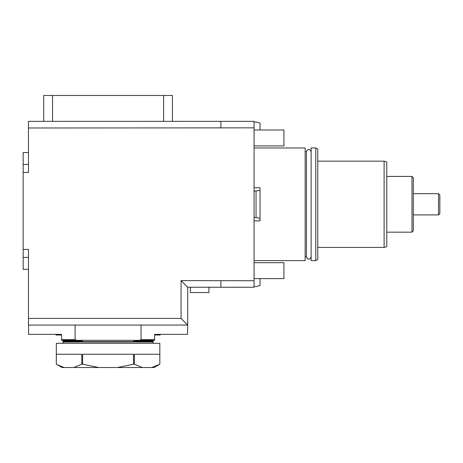 <?xml version="1.0" encoding="UTF-8"?>
<svg xmlns="http://www.w3.org/2000/svg" width="463" height="463" viewBox="0 0 463 463"><rect width="100%" height="100%" fill="white"/><g stroke="black" fill="none" stroke-linecap="round" stroke-linejoin="round"><path stroke-width="0.69" d="M172.444 121.352L172.444 95.476L43.719 95.476L43.719 121.352M163.613 95.476L163.613 121.352M28.457 127.991L254.06 127.846L254.06 121.352L28.457 121.352L28.457 172.444L23.15 172.444L23.15 152.541L28.457 152.541M23.15 164.481L28.457 164.481M28.457 269.321L23.15 269.321L23.15 249.418L28.457 249.418L28.457 318.422L181.074 318.422L181.074 280.601L254.06 280.746L254.06 127.846M23.15 249.418L23.15 172.444M181.074 318.422L187.706 325.061L28.457 325.061L28.457 318.422M23.15 257.376L28.457 257.376M187.706 325.061L187.706 287.239L181.074 280.601M187.706 287.239L220.886 287.239L220.886 280.746M220.886 287.239L254.06 287.239L254.06 280.746M220.886 127.846L220.886 121.352M141.065 325.061L141.065 339.657L139.432 340.322L76.731 340.322L75.099 339.657L61.637 339.657L61.637 340.322L61.637 334.876A0.532 0.532 0 0 0 61.631 334.813M154.532 334.813A0.532 0.532 0 0 0 154.532 334.876L154.532 339.657L141.065 339.657M154.532 334.876L155.059 334.35L187.573 334.35L187.573 325.061M28.59 325.061L28.59 334.35L61.104 334.35L61.637 334.876M75.099 325.061L75.099 339.657M154.532 340.259L154.532 339.657M154.526 340.322L139.432 340.322M55.994 334.35L55.994 335.009L61.637 335.009M63.026 340.322L63.026 340.982L81.945 340.982L81.945 340.322M153.137 340.322L153.137 340.982L134.224 340.982L134.224 340.322M154.532 335.009L160.169 335.009L160.169 334.35M81.945 340.982L83.294 341.648L63.026 341.648L63.026 340.982M83.294 341.648L132.875 341.648L134.224 340.982M153.137 340.982L153.137 341.648L132.875 341.648M66.244 341.978A0.532 0.532 -90 0 0 65.752 341.648M149.925 341.978A0.532 0.532 90 0 1 150.417 341.648M61.637 340.322L76.731 340.322M254.06 260.628L305.152 260.628L305.152 147.963L254.06 147.963M305.152 256.849L306.442 256.849L306.442 151.656L306.442 256.936C307.999 259.957 309.562 259.957 311.124 256.936L311.124 151.656C309.562 148.635 307.999 148.635 306.442 151.656M305.152 151.742L306.442 151.742M311.124 260.628L311.124 147.963L315.772 147.963L315.772 260.628L311.124 260.628M315.772 147.963L317.757 149.109L317.757 259.483L315.772 260.628M317.757 161.165L384.111 161.165L384.111 247.427L317.757 247.427M384.111 247.427L386.767 246.715L386.767 161.876L384.111 161.165M386.767 232.166L411.983 232.166L411.983 176.426L386.767 176.426M411.983 176.426L413.309 177.751L413.309 230.834L411.983 232.166M438.525 193.679L438.525 214.913L439.85 213.582L439.85 195.004L438.525 193.679L413.309 193.679M438.525 214.913L413.309 214.913M254.06 129.981L283.917 129.981L283.917 145.903L254.06 145.903M254.06 262.689L283.917 262.689L283.917 278.61L254.06 278.61M260.032 129.981L260.032 123.083L256.051 122.018L254.06 122.018M256.051 191.022L260.032 190.287L260.032 218.304L256.051 217.564L256.051 191.022L254.06 191.022M260.032 190.287L260.032 187.706L254.06 187.706M260.032 218.304L260.032 220.886L254.06 220.886M256.051 217.564L254.06 217.564M260.032 278.61L260.032 285.509L256.051 286.574L254.06 286.574M190.362 287.239L190.362 292.547L208.94 292.547L208.94 287.239M52.55 95.476L52.55 121.352M63.026 343.303L63.026 341.978L153.137 341.978L153.137 343.303M56.324 343.303L159.839 343.303L159.839 364.207L159.833 354.253L134.363 354.253L134.363 364.207L133.552 364.207L133.552 354.253L82.611 354.253L82.611 364.207L81.801 364.207L81.801 354.253L56.33 354.253L56.324 364.207L56.324 343.303M57.186 364.682L63.639 367.333M62.256 366.916L61.712 366.725M60.919 366.43L60.312 366.181M82.611 364.207L98.758 367.524L62.071 367.524L56.324 364.207M73.727 367.524L81.801 364.207M98.758 367.524L117.411 367.524L133.552 364.207M159.839 364.207L154.092 367.524L117.411 367.524M134.363 364.207L142.436 367.524M151.818 367.512L159.828 364.213"/></g></svg>
